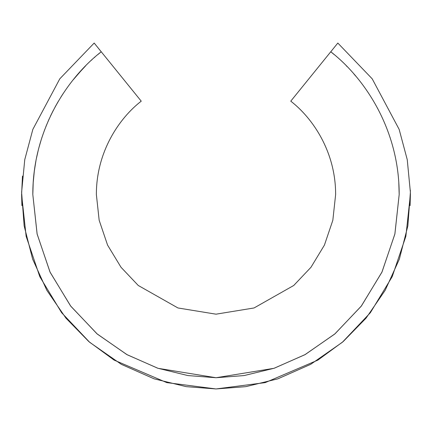 <?xml version="1.0" encoding="UTF-8"?>
<svg xmlns="http://www.w3.org/2000/svg" width="432" height="432" viewBox="0 0 432 432"><rect width="100%" height="100%" fill="white"/><g stroke="black" fill="none" stroke-linecap="round" stroke-linejoin="round"><path stroke-width="0.65" d="M337.824 43.054L330.766 51.77L337.824 43.054L372.2 78.818L399.152 129.379L407.246 159.667L410.389 192.262L407.851 225.92L399.362 259.124L385.166 290.326L366.055 318.141L343.175 341.577L317.887 360.104L265.199 382.617L216 388.946L166.801 382.617L114.113 360.104L88.825 341.577L65.945 318.141L46.834 290.326L32.638 259.124L24.149 225.92L21.611 192.262L24.754 159.667L32.848 129.379L59.8 78.818L94.176 43.054L101.234 51.77L100.888 52.051M22.48 176.072L21.6 194.546L26.141 236.331L39.798 276.669L61.636 312.709L89.656 342.29L121.322 364.333L154.159 378.848L186.17 386.645L216 388.946L245.83 386.645L277.841 378.848L310.678 364.333L342.344 342.29L370.364 312.709L392.202 276.669L405.859 236.331L410.4 194.546L410.351 190.139M334.195 54.594L330.766 51.77C364.678 78.084 399.341 129.681 399.184 194.546L394.853 234.144L381.872 272.29L361.168 306.277L334.681 334.087L304.835 354.748L273.969 368.318L216 377.73L158.031 368.318L127.165 354.748L97.319 334.087L70.832 306.277L50.128 272.29L37.147 234.144L32.816 194.546C32.659 129.681 67.322 78.084 101.234 51.77L141.232 101.158C119.124 118.255 96.287 151.902 96.368 194.546L99.166 220.271L107.573 245.101L121.019 267.278L138.267 285.482L177.957 307.967L216 314.177L254.043 307.967L293.733 285.482L310.981 267.278L324.427 245.101L332.834 220.271L335.632 194.546C335.713 151.902 312.876 118.255 290.768 101.158L330.766 51.77L331.295 52.196M335.632 194.546L332.834 220.271L324.427 245.101L310.981 267.278L293.733 285.482L254.043 307.967L216 314.177L177.957 307.967L138.267 285.482L121.019 267.278L107.573 245.101L99.166 220.271L96.368 194.546M94.91 57.094L94.424 57.521M82.318 69.304L73.116 79.915M67.576 87.183L67.381 87.453M63.072 93.706L60.863 97.135M58.153 101.596L55.026 107.114M53.32 110.333L50.49 116.041M49.14 118.951L45.889 126.576M44.863 129.206L42.282 136.426M41.321 139.374L38.842 147.944M38.318 149.98L36.428 158.333M35.921 160.963L34.322 171.083L33.199 182.72L32.816 194.546L37.098 233.923L49.966 271.933L70.54 305.894L96.946 333.769L126.787 354.542L157.729 368.215L187.893 375.565L216 377.73L244.107 375.565L274.271 368.215L305.213 354.542L335.054 333.769L361.46 305.894L382.034 271.933L394.902 233.923L399.184 194.546L398.801 182.671L399.184 194.546L394.902 233.923L382.034 271.933L361.46 305.894L335.054 333.769L305.213 354.542L274.271 368.215L244.107 375.565L216 377.73L187.893 375.565L157.729 368.215L126.787 354.542L96.946 333.769L70.54 305.894L49.966 271.933L37.098 233.923L32.816 194.546L33.199 182.671M410.4 194.519L410.081 205.681M78.235 73.813L85.541 65.95L78.478 73.532M91.584 60.097L91.854 59.848L91.584 60.097M97.783 54.61L101.234 51.77L97.783 54.61M21.919 205.681L21.6 194.546M389.988 137.23L390.112 137.608M377.741 108.545L377.573 108.232L377.741 108.545M353.884 73.948L355.806 76.178M347.053 66.555L346.459 65.95M42.012 137.23L41.742 138.056"/></g></svg>
